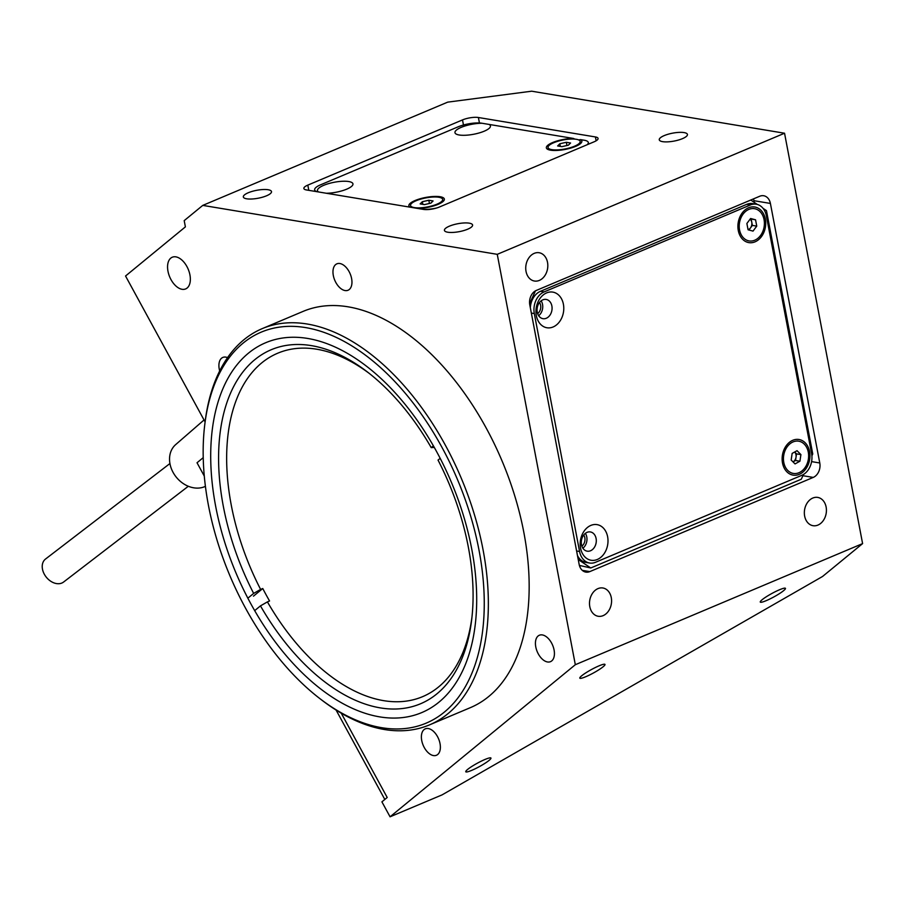 <?xml version="1.0" encoding="UTF-8"?>
<svg xmlns="http://www.w3.org/2000/svg" width="908" height="908" viewBox="0 0 908 908"><rect width="100%" height="100%" fill="white"/><g stroke="black" fill="none" stroke-linecap="round" stroke-linejoin="round"><path stroke-width="1.36" d="M597.975 588.611A14.335 10.941 99.4 0 0 589.496 603.525A14.335 10.941 99.4 0 0 598.19 616.271A14.335 10.941 99.4 0 0 603.116 615.647A14.335 10.941 99.4 0 0 611.583 600.721A14.335 10.941 99.4 0 0 602.889 587.987A14.335 10.941 99.4 0 0 597.975 588.611M812.808 498.038A14.335 10.941 99.4 0 0 804.34 512.963A14.335 10.941 99.4 0 0 813.035 525.698A14.335 10.941 99.4 0 0 817.949 525.074A14.335 10.941 99.4 0 0 826.428 510.16A14.335 10.941 99.4 0 0 817.733 497.414A14.335 10.941 99.4 0 0 812.808 498.038M534.21 253.366A14.335 10.941 99.4 0 0 525.732 268.28A14.335 10.941 99.4 0 0 534.426 281.026A14.335 10.941 99.4 0 0 539.352 280.402A14.335 10.941 99.4 0 0 547.819 265.476A14.335 10.941 99.4 0 0 539.125 252.73A14.335 10.941 99.4 0 0 534.21 253.366M467.62 769.439A14.335 1.986 151.4 0 0 465.77 771.777A14.335 1.986 151.4 0 0 475.372 768.69A14.335 1.986 151.4 0 0 489.106 760.382A14.335 1.986 151.4 0 0 490.944 758.044A14.335 1.986 151.4 0 0 481.342 761.131A14.335 1.986 151.4 0 0 467.62 769.439M581.653 675.813A14.335 1.986 151.4 0 0 579.815 678.151A14.335 1.986 151.4 0 0 589.417 675.064A14.335 1.986 151.4 0 0 603.139 666.756A14.335 1.986 151.4 0 0 604.989 664.418A14.335 1.986 151.4 0 0 595.387 667.505A14.335 1.986 151.4 0 0 581.653 675.813M762.118 599.734A14.335 1.986 151.4 0 0 760.28 602.072A14.335 1.986 151.4 0 0 769.882 598.985A14.335 1.986 151.4 0 0 783.604 590.677A14.335 1.986 151.4 0 0 785.454 588.35A14.335 1.986 151.4 0 0 775.852 591.426A14.335 1.986 151.4 0 0 762.118 599.734M186.912 266.543A17.207 10.011 -112.9 0 0 172.27 257.225A17.207 10.011 -112.9 0 0 170.999 279.607A17.207 10.011 -112.9 0 0 185.641 288.926A17.207 10.011 -112.9 0 0 186.912 266.543M551.565 643.012A14.335 8.342 -112.9 0 0 539.363 635.237A14.335 8.342 -112.9 0 0 538.296 653.896A14.335 8.342 -112.9 0 0 550.498 661.66A14.335 8.342 -112.9 0 0 551.565 643.012M437.508 736.615A14.335 8.342 -112.9 0 0 425.307 728.84A14.335 8.342 -112.9 0 0 424.252 747.5A14.335 8.342 -112.9 0 0 436.453 755.263A14.335 8.342 -112.9 0 0 437.508 736.615M227.567 357.639A14.335 8.342 -112.9 0 0 222.835 357.434A14.335 8.342 -112.9 0 0 219.691 370.952M349.092 271.594A14.335 8.342 -112.9 0 0 336.891 263.831A14.335 8.342 -112.9 0 0 335.835 282.479A14.335 8.342 -112.9 0 0 348.025 290.254A14.335 8.342 -112.9 0 0 349.092 271.594M429.393 724.925L470.208 707.718A215.06 125.191 -112.9 0 0 486.12 427.895A215.06 125.191 -112.9 0 0 303.136 311.376L262.31 328.594A215.06 125.191 67.1 0 1 445.306 445.102A215.06 125.191 67.1 0 1 429.393 724.925A215.06 125.191 67.1 0 1 321.591 699.932L319.764 698.524A212.188 123.522 -112.9 0 0 468.857 680.001A212.188 123.522 -112.9 0 0 441.833 447.099A212.188 123.522 -112.9 0 0 298.709 326.698A212.188 123.522 -112.9 0 0 204.663 425.5A212.188 123.522 -112.9 0 0 245.569 608.224A212.188 123.522 -112.9 0 0 319.764 698.524M436.521 451.458A200.713 116.848 -112.9 0 0 265.738 342.702A200.713 116.848 -112.9 0 0 250.88 603.865A200.713 116.848 -112.9 0 0 421.675 712.621A200.713 116.848 -112.9 0 0 436.521 451.458M449.369 226.171A14.335 4.029 -10.8 0 0 444.421 230.371A14.335 4.029 -10.8 0 0 452.933 232.425A14.335 4.029 -10.8 0 0 467.654 229.213A14.335 4.029 -10.8 0 0 472.591 225.014A14.335 4.029 -10.8 0 0 464.079 222.959A14.335 4.029 -10.8 0 0 449.369 226.171M248.281 192.746A14.335 4.029 -10.8 0 0 243.333 196.945A14.335 4.029 -10.8 0 0 251.845 199A14.335 4.029 -10.8 0 0 266.555 195.787A14.335 4.029 -10.8 0 0 271.503 191.588A14.335 4.029 -10.8 0 0 262.991 189.534A14.335 4.029 -10.8 0 0 248.281 192.746M664.213 135.598A14.335 4.029 -10.8 0 0 659.265 139.798A14.335 4.029 -10.8 0 0 667.777 141.852A14.335 4.029 -10.8 0 0 682.487 138.64A14.335 4.029 -10.8 0 0 687.435 134.441A14.335 4.029 -10.8 0 0 678.923 132.386A14.335 4.029 -10.8 0 0 664.213 135.598M462.501 119.913L307.812 185.118A11.475 3.223 -10.8 0 0 303.862 188.478A11.475 3.223 -10.8 0 0 306.529 189.965L423.537 209.407A11.475 3.223 -10.8 0 0 439.438 207.001L594.127 141.796A11.475 3.223 -10.8 0 0 598.077 138.436A11.475 3.223 -10.8 0 0 595.41 136.949L478.403 117.507A11.475 3.223 -10.8 0 0 462.501 119.913L463.466 125.009M204.663 425.5L204.936 423.219A215.06 125.191 67.1 0 1 262.31 328.594M497.255 254.331L784.546 133.226L531.668 91.197L447.701 102.139L202.768 205.39L497.255 254.331L575.32 664.713L390.065 816.803L381.905 801.843L387.205 797.485L341.26 713.2M390.065 816.803L442.082 794.875L822.557 576.478L862.6 543.608L575.32 664.713M784.546 133.226L862.6 543.608M204.3 476.098L197.025 462.751L203.233 457.655M202.768 205.39L184.199 220.633L185.391 226.875L125.542 276.009L205.094 421.914M759.758 196.242L536.322 290.435A11.475 8.751 99.4 0 0 529.784 304.872L579.156 564.413A11.475 8.751 99.4 0 0 585.864 572.108A11.475 8.751 99.4 0 0 589.803 571.609L813.239 477.415A11.475 8.751 99.4 0 0 819.776 462.978L770.404 203.437A11.475 8.751 99.4 0 0 763.696 195.742A11.475 8.751 99.4 0 0 759.758 196.242M579.633 566.229L580.416 565.9M754.276 202.405L753.958 200.702A11.475 8.751 99.4 0 0 753.47 198.897M581.869 546.128A7.173 5.471 99.4 0 0 583.719 535.005M537.649 313.612A7.173 5.471 99.4 0 0 539.5 302.5M471.99 616.941A186.378 108.495 67.1 0 1 422.549 696.686A186.378 108.495 67.1 0 1 267.417 601.89L269.562 600.982A186.378 108.495 67.1 0 1 266.101 594.797A186.378 108.495 67.1 0 1 262.764 588.52L260.619 589.417A186.378 108.495 67.1 0 1 277.746 353.201A186.378 108.495 67.1 0 1 369.363 373.483M433.4 445.851L431.232 447.633L434.285 447.406M440.176 458.336L438.031 460.095A192.121 111.832 67.1 0 1 471.729 619.256A192.121 111.832 67.1 0 1 388.828 708.876A192.121 111.832 67.1 0 1 260.46 605.874L267.417 601.89M254.671 610.641L260.46 605.874M262.764 588.52L253.48 596.147M260.619 589.417L253.661 593.412L247.85 598.19M253.661 593.412A192.121 111.832 67.1 0 1 233.628 386.626A192.121 111.832 67.1 0 1 367.524 372.053A192.121 111.832 67.1 0 1 431.232 447.633M417.782 208.454A18.069 5.073 -10.8 0 0 438.121 204.345A18.069 5.073 -10.8 0 0 443.853 200.668A18.069 5.073 -10.8 0 0 435.965 196.423A18.069 5.073 -10.8 0 0 415.092 200.52A18.069 5.073 -10.8 0 0 409.917 207.126A18.069 5.073 -10.8 0 0 409.973 207.149M326.381 193.256A18.069 5.073 -10.8 0 0 346.72 189.159A18.069 5.073 -10.8 0 0 352.452 185.47A18.069 5.073 -10.8 0 0 344.563 181.225A18.069 5.073 -10.8 0 0 323.691 185.334A18.069 5.073 -10.8 0 0 318.515 191.928A18.069 5.073 -10.8 0 0 318.56 191.963M482.08 123.261A18.069 5.073 -10.8 0 0 461.185 127.37A18.069 5.073 -10.8 0 0 456.009 133.964A18.069 5.073 -10.8 0 0 484.214 131.195A18.069 5.073 -10.8 0 0 489.945 127.506A18.069 5.073 -10.8 0 0 489.106 124.43L481.932 123.238A17.207 4.835 -10.8 0 0 458.075 126.848L320.581 184.812A17.207 4.835 -10.8 0 0 314.645 189.851A17.207 4.835 -10.8 0 0 317.108 191.724M574.798 139.117L573.481 138.459A18.069 5.073 -10.8 0 0 552.586 142.556A18.069 5.073 -10.8 0 0 547.411 149.162A18.069 5.073 -10.8 0 0 575.627 146.381A18.069 5.073 -10.8 0 0 581.358 142.704A18.069 5.073 -10.8 0 0 580.507 139.628L578.657 139.946M573.481 138.459L489.106 124.43M587.192 144.713A17.207 4.835 -10.8 0 0 588.316 142.477A17.207 4.835 -10.8 0 0 584.309 140.252L580.507 139.628M422.901 209.305A17.207 4.835 -10.8 0 0 436.305 208.091M589.349 143.804L588.543 143.668M607.622 536.741A18.069 13.79 99.4 0 0 590.847 525.414A18.069 13.79 99.4 0 0 580.553 548.148A18.069 13.79 99.4 0 0 597.328 559.476A18.069 13.79 99.4 0 0 607.622 536.741M596.091 538.478A9.75 7.434 99.4 0 0 590.382 531.94A9.75 7.434 99.4 0 0 581.483 544.641A9.75 7.434 99.4 0 0 587.192 551.179A9.75 7.434 99.4 0 0 596.091 538.478M582.891 548.216A9.75 7.434 99.4 0 0 586.772 536.934A9.75 7.434 99.4 0 0 585.365 533.359M563.403 304.225A18.069 13.79 99.4 0 0 546.627 292.898A18.069 13.79 99.4 0 0 536.333 315.644A18.069 13.79 99.4 0 0 553.108 326.971A18.069 13.79 99.4 0 0 563.403 304.225M551.871 305.973A9.75 7.434 99.4 0 0 546.162 299.436A9.75 7.434 99.4 0 0 537.264 312.136A9.75 7.434 99.4 0 0 542.961 318.674A9.75 7.434 99.4 0 0 551.871 305.973M538.671 315.7A9.75 7.434 99.4 0 0 542.541 304.418A9.75 7.434 99.4 0 0 541.134 300.854M809.573 451.605A18.069 13.79 99.4 0 0 792.798 440.278A18.069 13.79 99.4 0 0 782.503 463.012A18.069 13.79 99.4 0 0 799.278 474.339A18.069 13.79 99.4 0 0 809.573 451.605M765.353 219.1A18.069 13.79 99.4 0 0 748.578 207.773A18.069 13.79 99.4 0 0 738.283 230.507A18.069 13.79 99.4 0 0 755.059 241.834A18.069 13.79 99.4 0 0 765.353 219.1M578.214 559.51L590.768 567.977L801.31 479.22L803.455 474.475M811.888 455.861L812.751 453.955L766.465 210.633L763.004 208.307M579.383 565.412L590.768 567.977M535.448 290.866L529.614 303.737M757.306 204.448L750.768 200.032M801.787 475.327A17.207 13.132 99.4 0 0 811.593 453.671L766.341 215.752A17.207 13.132 99.4 0 0 756.273 204.221A17.207 13.132 99.4 0 0 750.36 204.97L544.119 291.911A17.207 13.132 99.4 0 0 534.313 313.566L579.565 551.485A17.207 13.132 99.4 0 0 589.633 563.028A17.207 13.132 99.4 0 0 595.535 562.279L801.787 475.327M756.273 204.221L752.607 203.608A17.207 13.132 99.4 0 0 746.705 204.357L750.36 204.97M577.477 555.582A17.207 13.132 99.4 0 0 585.978 562.415L589.633 563.028M746.705 204.357L540.464 291.309A17.207 13.132 99.4 0 0 530.329 307.733M540.464 291.309L544.119 291.911M384.822 799.449L336.096 710.079M800.118 472.16A16.344 12.474 99.4 0 0 808.608 454.942A16.344 12.474 99.4 0 0 798.722 441.186A16.344 12.474 99.4 0 0 791.958 442.457A16.344 12.474 99.4 0 0 783.468 459.675A16.344 12.474 99.4 0 0 793.354 473.431A16.344 12.474 99.4 0 0 800.118 472.16M797.031 450.697L800.913 454.602L799.925 461.219L795.045 463.92L791.163 460.016L792.151 453.398L797.031 450.697M796.52 453.875L795.533 460.492L793.025 461.888A5.788 4.415 99.4 0 0 793.093 461.843A5.788 4.415 99.4 0 0 794.659 452.002L796.52 453.875L800.913 454.602M795.533 460.492L799.925 461.219M764.059 219.634A16.344 12.474 99.4 0 0 754.491 208.681A16.344 12.474 99.4 0 0 739.566 229.962A16.344 12.474 99.4 0 0 749.134 240.926A16.344 12.474 99.4 0 0 764.059 219.634M748.079 229.781L746.875 223.482L750.61 218.499L755.558 219.815L756.75 226.126L753.016 231.109L748.079 229.781M750.337 218.862L755.558 219.815M751.166 219.089L752.369 225.4L756.75 226.126M752.369 225.4L748.907 230.008M748.056 229.679A5.788 4.415 99.4 0 0 751.767 222.244A5.788 4.415 99.4 0 0 750.099 219.18M429.507 206.513A16.344 4.585 -10.8 0 0 442.661 199.385A16.344 4.585 -10.8 0 0 423.707 198.353A16.344 4.585 -10.8 0 0 410.552 205.492A16.344 4.585 -10.8 0 0 429.507 206.513M422.345 201.724L428.814 200.248L433.082 200.963L430.869 203.142L424.399 204.618L420.143 203.914L422.345 201.724L422.844 204.357M429.427 203.471L428.814 200.248M567.012 148.549A16.344 4.585 -10.8 0 0 580.167 141.421A16.344 4.585 -10.8 0 0 561.201 140.388A16.344 4.585 -10.8 0 0 548.046 147.527A16.344 4.585 -10.8 0 0 567.012 148.549M559.839 143.759L566.32 142.284L570.576 142.999L568.374 145.178L561.904 146.653L557.637 145.95L559.839 143.759L560.338 146.392M566.933 145.507L566.32 142.284M169.932 463.534L45.4 559.135A14.619 10.601 51.2 0 0 45.843 576.591A14.619 10.601 51.2 0 0 63.73 581.926L188.319 486.268M205.424 486.336A25.81 20.68 -129.4 0 1 175.505 476.167A25.81 20.68 -129.4 0 1 175.687 444.591L204.039 419.973M308.811 190.339L307.812 185.118M479.447 122.977L478.403 117.507M596.136 140.797L595.41 136.949M582.3 570.36L589.803 571.609M802.899 475.701L813.239 477.415M753.958 200.702L770.404 203.437M811.593 461.616L819.776 462.978M531.35 313.078L534.313 313.566M576.603 550.997L579.565 551.485M588.634 144.111L588.316 142.477M314.928 191.361L314.645 189.851M797.44 440.97L798.722 441.186M792.082 473.216L793.354 473.431M753.209 208.465L754.491 208.681M747.851 240.711L749.134 240.926M443.025 201.27L442.661 199.385M410.904 207.308L410.552 205.492M580.518 143.316L580.167 141.421M548.409 149.423L548.046 147.527"/></g></svg>
